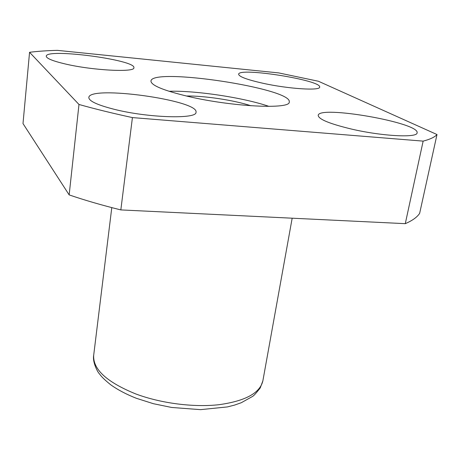 <?xml version="1.0" encoding="UTF-8"?>
<svg xmlns="http://www.w3.org/2000/svg" width="460" height="460" viewBox="0 0 460 460"><rect width="100%" height="100%" fill="white"/><g stroke="black" fill="none" stroke-linecap="round" stroke-linejoin="round"><path stroke-width="0.69" d="M188.123 96.41C163.547 90.499 151.156 85.387 150.955 81.075C151.645 67.062 292.733 88.4 289.242 101.988C290.737 109.572 232.105 106.835 188.123 96.41M262.97 83.266C247.066 79.678 238.953 76.665 238.636 74.232C238.429 66.993 322.04 80.253 319.654 87.124C320.24 90.93 288.339 88.901 262.97 83.266M114.419 109.353C97.468 105.035 88.935 101.091 88.826 97.514C89.171 84.985 199.278 100.245 196.006 112.246C197.225 119.278 148.292 117.932 114.419 109.353M351.704 129.122C329.757 123.843 318.59 119.272 318.205 115.42C318.383 104.978 420.181 122.739 417.093 132.871C417.381 138.046 382.087 136.223 351.704 129.122M65.475 64.02C52.808 61.036 46.402 58.431 46.253 56.2C46.069 47.932 136.396 59.95 133.877 67.746C135.148 72.576 93.023 70.518 65.475 64.02M57.293 50.353L278.708 72.91L318.435 81.253L437 134.538C434.763 137.109 430.146 139.299 423.142 141.122L132.422 117.587C112.826 113.338 95.013 108.968 78.982 104.472L29.561 52.29C37.668 51.279 46.914 50.634 57.293 50.353M437 134.538L419.647 213.348C417.174 217.16 412.384 220.599 405.283 223.663L120.83 209.915C101.867 205.206 84.64 200.203 69.155 194.896L23 123.573L29.561 52.29M405.283 223.663L423.142 141.122M120.83 209.915L132.422 117.587M69.155 194.896L78.982 104.472M168.987 91.27C195.816 90.424 243.622 97.652 269.008 106.398M186.409 96.013C203.987 95.651 234.272 100.228 250.959 105.777M135.637 393.886C106.737 382.105 92.759 369.219 93.69 355.241C92.236 362.687 98.405 373.158 99.17 373.514L100.832 375.647C102.85 378.074 106.168 381.139 110.797 384.847C117.909 389.907 126.448 394.392 136.407 398.308L153.387 403.696L171.62 407.456L200.531 409.647L227.378 406.928L234.422 405.139L241.304 402.713L252.534 396.44C253.788 395.761 256.358 392.921 260.251 387.912L262.873 380.828C260.038 393.007 245.479 400.953 219.207 404.673C193.746 407.577 160.845 403.351 135.637 393.886M111.786 207.615L93.69 355.241M292.175 218.195L262.873 380.828"/></g></svg>
